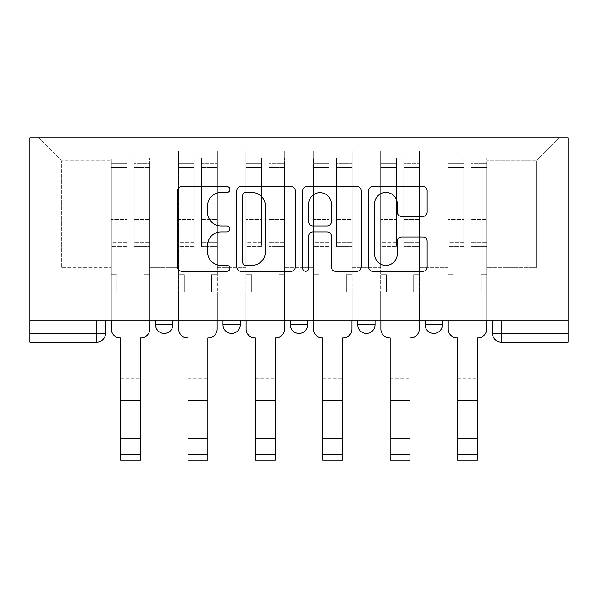 <?xml version="1.0" encoding="UTF-8"?>
<svg xmlns="http://www.w3.org/2000/svg" width="598" height="598" viewBox="0 0 598 598"><rect width="100%" height="100%" fill="white"/><g stroke="black" fill="none" stroke-linecap="round" stroke-linejoin="round"><path stroke-width="0.45" stroke-dasharray="2.99 2.24" d="M229.894 189.484A2.968 2.968 0 0 0 226.926 186.516L181.874 186.516A4.238 4.238 0 0 0 177.636 190.762L177.636 267.074A4.238 4.238 0 0 0 181.874 271.313L226.926 271.313A2.968 2.968 0 0 0 229.894 268.345A2.968 2.968 0 0 0 226.926 265.377L221.096 265.377A13.567 13.567 0 0 1 207.528 251.81L207.528 245.449A13.567 13.567 0 0 1 221.096 231.882L226.926 231.882A2.968 2.968 0 0 0 229.894 228.914A2.968 2.968 0 0 0 226.926 225.947L221.096 225.947A13.567 13.567 0 0 1 207.528 212.38L207.528 206.026A13.567 13.567 0 0 1 221.096 192.451L226.926 192.451A2.968 2.968 0 0 0 229.894 189.484M425.126 320.057L442.408 320.057L425.126 320.057L425.126 324.811L442.408 324.811M375.021 320.057L357.746 320.057L375.021 320.057L375.021 324.811A8.641 8.641 0 0 1 366.38 333.445A8.641 8.641 0 0 1 357.746 324.811L375.021 324.811M290.359 320.057L307.641 320.057L307.641 324.811L290.359 324.811L290.359 320.057L307.641 320.057M222.979 320.057L240.254 320.057L222.979 320.057L222.979 324.811L240.254 324.811A8.641 8.641 0 0 1 231.62 333.445M155.592 320.057L172.874 320.057L155.592 320.057L155.592 324.811L172.874 324.811A8.641 8.641 0 0 1 164.233 333.445M568.1 333.445L568.1 137.779L29.9 137.779L29.9 320.057L568.1 320.057L492.513 320.057L492.513 333.445A8.641 8.641 0 0 0 501.146 342.086L568.1 342.086L568.1 333.445L492.513 333.445M29.9 342.086L96.854 342.086L96.854 333.445L29.9 333.445L29.9 342.086M29.9 320.057L96.854 320.057L29.9 320.057L29.9 333.445M149.978 171.035L149.978 267.358L149.978 171.035L178.488 171.035L178.488 151.167L178.488 267.358L178.488 171.035L149.978 171.035M149.978 320.057L149.978 151.167L178.488 151.167L149.978 151.167L149.978 320.057L149.978 291.981L111.108 291.981L149.978 291.981L149.978 320.057L111.108 320.057L111.108 137.779L486.892 137.779L38.541 137.779L111.108 137.779L111.108 267.358L111.108 160.668L61.43 160.668L111.108 160.668L111.108 137.779L111.108 320.057L111.108 291.981L111.108 320.057L149.978 320.057M178.488 320.057L178.488 151.167L149.978 151.167L178.488 151.167L178.488 320.057L178.488 291.981L217.366 291.981L178.488 291.981L178.488 320.057L217.366 320.057L217.366 151.167L217.366 171.035L217.366 151.167L245.868 151.167L245.868 171.035L245.868 151.167L217.366 151.167L217.366 320.057L217.366 291.981L217.366 320.057L178.488 320.057M217.366 267.358L217.366 171.035L217.366 267.358L245.868 267.358L245.868 171.035L245.868 267.358L217.366 267.358M245.868 320.057L245.868 151.167L217.366 151.167L245.868 151.167L245.868 320.057L245.868 291.981L284.745 291.981L245.868 291.981L245.868 320.057L284.745 320.057L284.745 151.167L284.745 171.035L284.745 151.167L313.255 151.167L313.255 171.035L313.255 151.167L284.745 151.167L284.745 320.057L284.745 291.981L284.745 320.057L245.868 320.057M284.745 267.358L284.745 171.035L284.745 267.358L313.255 267.358L313.255 171.035L313.255 267.358L284.745 267.358M313.255 320.057L313.255 151.167L284.745 151.167L313.255 151.167L313.255 320.057L313.255 291.981L352.132 291.981L313.255 291.981L313.255 320.057L352.132 320.057L352.132 151.167L352.132 171.035L352.132 151.167L380.634 151.167L380.634 171.035L380.634 151.167L352.132 151.167L352.132 320.057L352.132 291.981L352.132 320.057L313.255 320.057M352.132 267.358L352.132 171.035L352.132 267.358L380.634 267.358L380.634 171.035L380.634 267.358L352.132 267.358M380.634 320.057L380.634 151.167L352.132 151.167L380.634 151.167L380.634 320.057L380.634 291.981L419.512 291.981L380.634 291.981L380.634 320.057L419.512 320.057L419.512 151.167L419.512 171.035L419.512 151.167L448.022 151.167L448.022 171.035L448.022 151.167L419.512 151.167L419.512 320.057L419.512 291.981L419.512 320.057L380.634 320.057M419.512 267.358L419.512 171.035L419.512 267.358L448.022 267.358L448.022 171.035L448.022 267.358L419.512 267.358M448.022 320.057L448.022 151.167L419.512 151.167L448.022 151.167L448.022 320.057L448.022 291.981L486.892 291.981L448.022 291.981L448.022 320.057L486.892 320.057L486.892 137.779L559.459 137.779L486.892 137.779L486.892 160.668L536.57 160.668L486.892 160.668L486.892 267.358L486.892 137.779L486.892 320.057L448.022 320.057L486.892 320.057L486.892 291.981L486.892 320.057L448.022 320.057M149.978 267.358L178.488 267.358L149.978 267.358M61.43 267.358L61.43 160.668L61.43 267.358L111.108 267.358L61.43 267.358M536.57 267.358L536.57 160.668L559.459 137.779L536.57 160.668L536.57 267.358L486.892 267.358L536.57 267.358M568.1 320.057L492.513 320.057M96.854 320.057L105.487 320.057L96.854 320.057L96.854 333.445L105.487 333.445M38.541 137.779L61.43 160.668L38.541 137.779M295.292 267.074L295.292 190.762A4.238 4.238 0 0 0 291.054 186.516L241.024 186.516A4.238 4.238 0 0 0 236.778 190.762L236.778 267.074A4.238 4.238 0 0 0 241.024 271.313L291.054 271.313A4.238 4.238 0 0 0 295.292 267.074M245.681 192.451A2.968 2.968 0 0 0 242.713 195.426L242.713 262.41A2.968 2.968 0 0 0 245.681 265.377L251.833 265.377A13.567 13.567 0 0 0 265.4 251.81L265.4 206.026A13.567 13.567 0 0 0 251.833 192.451L245.681 192.451M306.946 186.516L356.976 186.516A4.238 4.238 0 0 1 361.222 190.762L361.222 267.074A4.238 4.238 0 0 1 356.976 271.313L335.568 271.313A4.238 4.238 0 0 1 331.329 267.074L331.329 236.128A4.238 4.238 0 0 0 327.091 231.882L312.889 231.882A4.238 4.238 0 0 0 308.643 236.128L308.643 268.345A2.968 2.968 0 0 1 305.675 271.313A2.968 2.968 0 0 1 302.708 268.345L302.708 190.762A4.238 4.238 0 0 1 306.946 186.516M331.329 204.008A11.34 11.34 0 0 0 319.99 192.668A11.34 11.34 0 0 0 308.643 204.008L308.643 221.709A4.238 4.238 0 0 0 312.889 225.947L327.091 225.947A4.238 4.238 0 0 0 331.329 221.709L331.329 204.008M401.497 216.409L422.906 216.409A4.238 4.238 0 0 0 427.151 212.17L427.151 190.762A4.238 4.238 0 0 0 422.906 186.516L372.875 186.516A4.238 4.238 0 0 0 368.637 190.762L368.637 267.074A4.238 4.238 0 0 0 372.875 271.313L422.906 271.313A4.238 4.238 0 0 0 427.151 267.074L427.151 241.211A4.238 4.238 0 0 0 422.906 236.972L401.497 236.972A4.238 4.238 0 0 0 397.259 241.211L397.259 254.038A11.34 11.34 0 0 1 385.919 265.377A11.34 11.34 0 0 1 374.572 254.038L374.572 203.798A11.34 11.34 0 0 1 385.919 192.451A11.34 11.34 0 0 1 397.259 203.798L397.259 212.17A4.238 4.238 0 0 0 401.497 216.409M120.609 378.803L140.478 378.803L120.609 378.803L120.609 395.001L140.478 395.001L140.478 378.803L140.478 400.615L140.478 395.001L120.609 395.001L120.609 400.615L140.478 400.615L120.609 400.615L120.609 337.765L119.959 337.765A8.641 8.641 0 0 1 111.318 329.124A8.641 8.641 0 0 0 119.959 337.765A8.641 8.641 0 0 1 111.318 329.124L111.318 291.981L116.939 291.981L111.318 291.981L111.318 320.057L111.318 163.695L111.318 242.227L126.873 242.227L126.873 220.983L111.318 220.983L111.318 246.63L126.873 246.63L126.873 158.081L126.873 168.875L134.214 168.875L111.318 168.875L111.318 329.124M149.762 329.124L149.762 274.706L144.148 274.706L149.762 274.706L149.762 168.875L149.762 320.057L149.762 291.981L144.148 291.981L149.762 291.981L149.762 274.706L144.148 274.706L144.148 291.981L149.762 291.981L144.148 291.981L144.148 274.706L144.148 291.981L144.148 274.706L149.762 274.706L149.762 158.081L149.762 329.124A8.641 8.641 0 0 1 141.128 337.765A8.641 8.641 0 0 0 149.762 329.124A8.641 8.641 0 0 1 141.128 337.765L140.478 337.765L140.478 378.803M134.214 167.515L134.214 163.695L134.214 168.875L149.762 168.875L149.762 163.695L149.762 242.227L134.214 242.227L149.762 242.227L149.762 246.63L134.214 246.63L149.762 246.63L149.762 158.081L149.762 168.875L134.214 168.875L149.762 168.875L134.214 168.875L134.214 158.081L134.214 168.875L134.214 163.695L149.762 163.695L134.214 163.695L134.214 220.983L149.762 220.983L134.214 220.983L134.214 246.63L134.214 158.081L149.762 158.081L134.214 158.081L134.214 166.035L149.762 166.035L134.214 166.035L134.214 219.503L149.762 219.503L134.214 219.503L134.214 246.63L134.214 167.515L149.762 167.515L134.214 167.515M111.318 274.706L111.318 163.695L111.318 220.983L126.873 220.983L126.873 163.695L126.873 168.875L111.318 168.875L126.873 168.875L126.873 163.695L111.318 163.695L126.873 163.695L126.873 246.63L111.318 246.63L111.318 158.081L111.318 168.875L126.873 168.875L126.873 158.081L111.318 158.081L111.318 291.981L116.939 291.981L116.939 274.706L111.318 274.706L116.939 274.706L111.318 274.706L116.939 274.706L116.939 291.981L116.939 274.706L116.939 291.981L111.318 291.981L111.318 274.706M140.478 460.221L140.478 454.607L120.609 454.607L120.609 460.221M141.128 337.765L140.478 337.765L140.478 454.607L120.609 454.607L120.609 337.765L119.959 337.765M126.873 242.227L111.318 242.227L111.318 246.63L111.318 158.081L126.873 158.081L126.873 166.035L111.318 166.035L126.873 166.035L126.873 219.503L111.318 219.503L126.873 219.503L126.873 242.227M187.989 378.803L207.857 378.803L187.989 378.803L187.989 395.001L207.857 395.001L207.857 378.803L207.857 400.615L207.857 395.001L187.989 395.001L187.989 400.615L207.857 400.615L187.989 400.615L187.989 337.765L187.346 337.765A8.641 8.641 0 0 1 178.705 329.124A8.641 8.641 0 0 0 187.346 337.765A8.641 8.641 0 0 1 178.705 329.124L178.705 291.981L184.319 291.981L178.705 291.981L178.705 320.057L178.705 163.695L178.705 242.227L194.253 242.227L194.253 220.983L178.705 220.983L178.705 246.63L194.253 246.63L194.253 158.081L194.253 168.875L201.601 168.875L178.705 168.875L178.705 329.124M217.149 329.124L217.149 274.706L211.535 274.706L217.149 274.706L217.149 168.875L217.149 320.057L217.149 291.981L211.535 291.981L217.149 291.981L217.149 274.706L211.535 274.706L211.535 291.981L217.149 291.981L211.535 291.981L211.535 274.706L211.535 291.981L211.535 274.706L217.149 274.706L217.149 158.081L217.149 329.124A8.641 8.641 0 0 1 208.508 337.765A8.641 8.641 0 0 0 217.149 329.124A8.641 8.641 0 0 1 208.508 337.765L207.857 337.765L207.857 378.803M201.601 167.515L201.601 163.695L201.601 168.875L217.149 168.875L217.149 163.695L217.149 242.227L201.601 242.227L217.149 242.227L217.149 246.63L201.601 246.63L217.149 246.63L217.149 158.081L217.149 168.875L201.601 168.875L217.149 168.875L201.601 168.875L201.601 158.081L201.601 168.875L201.601 163.695L217.149 163.695L201.601 163.695L201.601 220.983L217.149 220.983L201.601 220.983L201.601 246.63L201.601 158.081L217.149 158.081L201.601 158.081L201.601 166.035L217.149 166.035L201.601 166.035L201.601 219.503L217.149 219.503L201.601 219.503L201.601 246.63L201.601 167.515L217.149 167.515L201.601 167.515M178.705 274.706L178.705 163.695L178.705 220.983L194.253 220.983L194.253 163.695L194.253 168.875L178.705 168.875L194.253 168.875L194.253 163.695L178.705 163.695L194.253 163.695L194.253 246.63L178.705 246.63L178.705 158.081L178.705 168.875L194.253 168.875L194.253 158.081L178.705 158.081L178.705 291.981L184.319 291.981L184.319 274.706L178.705 274.706L184.319 274.706L178.705 274.706L184.319 274.706L184.319 291.981L184.319 274.706L184.319 291.981L178.705 291.981L178.705 274.706M255.376 378.803L275.244 378.803L255.376 378.803L255.376 395.001L275.244 395.001L275.244 378.803L275.244 400.615L275.244 395.001L255.376 395.001L255.376 400.615L275.244 400.615L255.376 400.615L255.376 337.765L254.726 337.765A8.641 8.641 0 0 1 246.084 329.124A8.641 8.641 0 0 0 254.726 337.765A8.641 8.641 0 0 1 246.084 329.124L246.084 291.981L251.706 291.981L246.084 291.981L246.084 320.057L246.084 163.695L246.084 242.227L261.64 242.227L261.64 220.983L246.084 220.983L246.084 246.63L261.64 246.63L261.64 158.081L261.64 168.875L268.98 168.875L246.084 168.875L246.084 329.124M284.528 329.124L284.528 274.706L278.915 274.706L284.528 274.706L284.528 168.875L284.528 320.057L284.528 291.981L278.915 291.981L284.528 291.981L284.528 274.706L278.915 274.706L278.915 291.981L284.528 291.981L278.915 291.981L278.915 274.706L278.915 291.981L278.915 274.706L284.528 274.706L284.528 158.081L284.528 329.124A8.641 8.641 0 0 1 275.895 337.765A8.641 8.641 0 0 0 284.528 329.124A8.641 8.641 0 0 1 275.895 337.765L275.244 337.765L275.244 378.803M268.98 167.515L268.98 163.695L268.98 168.875L284.528 168.875L284.528 163.695L284.528 242.227L268.98 242.227L284.528 242.227L284.528 246.63L268.98 246.63L284.528 246.63L284.528 158.081L284.528 168.875L268.98 168.875L284.528 168.875L268.98 168.875L268.98 158.081L268.98 168.875L268.98 163.695L284.528 163.695L268.98 163.695L268.98 220.983L284.528 220.983L268.98 220.983L268.98 246.63L268.98 158.081L284.528 158.081L268.98 158.081L268.98 166.035L284.528 166.035L268.98 166.035L268.98 219.503L284.528 219.503L268.98 219.503L268.98 246.63L268.98 167.515L284.528 167.515L268.98 167.515M246.084 274.706L246.084 163.695L246.084 220.983L261.64 220.983L261.64 163.695L261.64 168.875L246.084 168.875L261.64 168.875L261.64 163.695L246.084 163.695L261.64 163.695L261.64 246.63L246.084 246.63L246.084 158.081L246.084 168.875L261.64 168.875L261.64 158.081L246.084 158.081L246.084 291.981L251.706 291.981L251.706 274.706L246.084 274.706L251.706 274.706L246.084 274.706L251.706 274.706L251.706 291.981L251.706 274.706L251.706 291.981L246.084 291.981L246.084 274.706M207.857 460.221L207.857 454.607L187.989 454.607L187.989 460.221M208.508 337.765L207.857 337.765L207.857 454.607L187.989 454.607L187.989 337.765L187.346 337.765M194.253 242.227L178.705 242.227L178.705 246.63L178.705 158.081L194.253 158.081L194.253 166.035L178.705 166.035L194.253 166.035L194.253 219.503L178.705 219.503L194.253 219.503L194.253 242.227M275.244 460.221L275.244 454.607L255.376 454.607L255.376 460.221M275.895 337.765L275.244 337.765L275.244 454.607L255.376 454.607L255.376 337.765L254.726 337.765M261.64 242.227L246.084 242.227L246.084 246.63L246.084 158.081L261.64 158.081L261.64 166.035L246.084 166.035L261.64 166.035L261.64 219.503L246.084 219.503L261.64 219.503L261.64 242.227M322.756 378.803L342.624 378.803L322.756 378.803L322.756 395.001L342.624 395.001L342.624 378.803L342.624 400.615L342.624 395.001L322.756 395.001L322.756 400.615L342.624 400.615L322.756 400.615L322.756 337.765L322.105 337.765A8.641 8.641 0 0 1 313.472 329.124A8.641 8.641 0 0 0 322.105 337.765A8.641 8.641 0 0 1 313.472 329.124L313.472 291.981L319.085 291.981L313.472 291.981L313.472 320.057L313.472 163.695L313.472 242.227L329.02 242.227L329.02 220.983L313.472 220.983L313.472 246.63L329.02 246.63L329.02 158.081L329.02 168.875L336.36 168.875L313.472 168.875L313.472 329.124M351.916 329.124L351.916 274.706L346.294 274.706L351.916 274.706L351.916 168.875L351.916 320.057L351.916 291.981L346.294 291.981L351.916 291.981L351.916 274.706L346.294 274.706L346.294 291.981L351.916 291.981L346.294 291.981L346.294 274.706L346.294 291.981L346.294 274.706L351.916 274.706L351.916 158.081L351.916 329.124A8.641 8.641 0 0 1 343.274 337.765A8.641 8.641 0 0 0 351.916 329.124A8.641 8.641 0 0 1 343.274 337.765L342.624 337.765L342.624 378.803M336.36 167.515L336.36 163.695L336.36 168.875L351.916 168.875L351.916 163.695L351.916 242.227L336.36 242.227L351.916 242.227L351.916 246.63L336.36 246.63L351.916 246.63L351.916 158.081L351.916 168.875L336.36 168.875L351.916 168.875L336.36 168.875L336.36 158.081L336.36 168.875L336.36 163.695L351.916 163.695L336.36 163.695L336.36 220.983L351.916 220.983L336.36 220.983L336.36 246.63L336.36 158.081L351.916 158.081L336.36 158.081L336.36 166.035L351.916 166.035L336.36 166.035L336.36 219.503L351.916 219.503L336.36 219.503L336.36 246.63L336.36 167.515L351.916 167.515L336.36 167.515M313.472 274.706L313.472 163.695L313.472 220.983L329.02 220.983L329.02 163.695L329.02 168.875L313.472 168.875L329.02 168.875L329.02 163.695L313.472 163.695L329.02 163.695L329.02 246.63L313.472 246.63L313.472 158.081L313.472 168.875L329.02 168.875L329.02 158.081L313.472 158.081L313.472 291.981L319.085 291.981L319.085 274.706L313.472 274.706L319.085 274.706L313.472 274.706L319.085 274.706L319.085 291.981L319.085 274.706L319.085 291.981L313.472 291.981L313.472 274.706M390.143 378.803L410.011 378.803L390.143 378.803L390.143 395.001L410.011 395.001L410.011 378.803L410.011 400.615L410.011 395.001L390.143 395.001L390.143 400.615L410.011 400.615L390.143 400.615L390.143 337.765L389.492 337.765A8.641 8.641 0 0 1 380.851 329.124A8.641 8.641 0 0 0 389.492 337.765A8.641 8.641 0 0 1 380.851 329.124L380.851 291.981L386.465 291.981L380.851 291.981L380.851 320.057L380.851 163.695L380.851 242.227L396.399 242.227L396.399 220.983L380.851 220.983L380.851 246.63L396.399 246.63L396.399 158.081L396.399 168.875L403.747 168.875L380.851 168.875L380.851 329.124M419.295 329.124L419.295 274.706L413.681 274.706L419.295 274.706L419.295 168.875L419.295 320.057L419.295 291.981L413.681 291.981L419.295 291.981L419.295 274.706L413.681 274.706L413.681 291.981L419.295 291.981L413.681 291.981L413.681 274.706L413.681 291.981L413.681 274.706L419.295 274.706L419.295 158.081L419.295 329.124A8.641 8.641 0 0 1 410.654 337.765A8.641 8.641 0 0 0 419.295 329.124A8.641 8.641 0 0 1 410.654 337.765L410.011 337.765L410.011 378.803M403.747 167.515L403.747 163.695L403.747 168.875L419.295 168.875L419.295 163.695L419.295 242.227L403.747 242.227L419.295 242.227L419.295 246.63L403.747 246.63L419.295 246.63L419.295 158.081L419.295 168.875L403.747 168.875L419.295 168.875L403.747 168.875L403.747 158.081L403.747 168.875L403.747 163.695L419.295 163.695L403.747 163.695L403.747 220.983L419.295 220.983L403.747 220.983L403.747 246.63L403.747 158.081L419.295 158.081L403.747 158.081L403.747 166.035L419.295 166.035L403.747 166.035L403.747 219.503L419.295 219.503L403.747 219.503L403.747 246.63L403.747 167.515L419.295 167.515L403.747 167.515M380.851 274.706L380.851 163.695L380.851 220.983L396.399 220.983L396.399 163.695L396.399 168.875L380.851 168.875L396.399 168.875L396.399 163.695L380.851 163.695L396.399 163.695L396.399 246.63L380.851 246.63L380.851 158.081L380.851 168.875L396.399 168.875L396.399 158.081L380.851 158.081L380.851 291.981L386.465 291.981L386.465 274.706L380.851 274.706L386.465 274.706L380.851 274.706L386.465 274.706L386.465 291.981L386.465 274.706L386.465 291.981L380.851 291.981L380.851 274.706M457.522 378.803L477.391 378.803L457.522 378.803L457.522 395.001L477.391 395.001L477.391 378.803L477.391 400.615L477.391 395.001L457.522 395.001L457.522 400.615L477.391 400.615L457.522 400.615L457.522 337.765L456.872 337.765A8.641 8.641 0 0 1 448.238 329.124A8.641 8.641 0 0 0 456.872 337.765A8.641 8.641 0 0 1 448.238 329.124L448.238 291.981L453.852 291.981L448.238 291.981L448.238 320.057L448.238 163.695L448.238 242.227L463.786 242.227L463.786 220.983L448.238 220.983L448.238 246.63L463.786 246.63L463.786 158.081L463.786 168.875L471.127 168.875L448.238 168.875L448.238 329.124M486.682 329.124L486.682 274.706L481.061 274.706L486.682 274.706L486.682 168.875L486.682 320.057L486.682 291.981L481.061 291.981L486.682 291.981L486.682 274.706L481.061 274.706L481.061 291.981L486.682 291.981L481.061 291.981L481.061 274.706L481.061 291.981L481.061 274.706L486.682 274.706L486.682 158.081L486.682 329.124A8.641 8.641 0 0 1 478.041 337.765A8.641 8.641 0 0 0 486.682 329.124A8.641 8.641 0 0 1 478.041 337.765L477.391 337.765L477.391 378.803M471.127 167.515L471.127 163.695L471.127 168.875L486.682 168.875L486.682 163.695L486.682 242.227L471.127 242.227L486.682 242.227L486.682 246.63L471.127 246.63L486.682 246.63L486.682 158.081L486.682 168.875L471.127 168.875L486.682 168.875L471.127 168.875L471.127 158.081L471.127 168.875L471.127 163.695L486.682 163.695L471.127 163.695L471.127 220.983L486.682 220.983L471.127 220.983L471.127 246.63L471.127 158.081L486.682 158.081L471.127 158.081L471.127 166.035L486.682 166.035L471.127 166.035L471.127 219.503L486.682 219.503L471.127 219.503L471.127 246.63L471.127 167.515L486.682 167.515L471.127 167.515M448.238 274.706L448.238 163.695L448.238 220.983L463.786 220.983L463.786 163.695L463.786 168.875L448.238 168.875L463.786 168.875L463.786 163.695L448.238 163.695L463.786 163.695L463.786 246.63L448.238 246.63L448.238 158.081L448.238 168.875L463.786 168.875L463.786 158.081L448.238 158.081L448.238 291.981L453.852 291.981L453.852 274.706L448.238 274.706L453.852 274.706L448.238 274.706L453.852 274.706L453.852 291.981L453.852 274.706L453.852 291.981L448.238 291.981L448.238 274.706M342.624 460.221L342.624 454.607L322.756 454.607L322.756 460.221M343.274 337.765L342.624 337.765L342.624 454.607L322.756 454.607L322.756 337.765L322.105 337.765M329.02 242.227L313.472 242.227L313.472 246.63L313.472 158.081L329.02 158.081L329.02 166.035L313.472 166.035L329.02 166.035L329.02 219.503L313.472 219.503L329.02 219.503L329.02 242.227M410.011 460.221L410.011 454.607L390.143 454.607L390.143 460.221M410.654 337.765L410.011 337.765L410.011 454.607L390.143 454.607L390.143 337.765L389.492 337.765M396.399 242.227L380.851 242.227L380.851 246.63L380.851 158.081L396.399 158.081L396.399 166.035L380.851 166.035L396.399 166.035L396.399 219.503L380.851 219.503L396.399 219.503L396.399 242.227M477.391 460.221L477.391 454.607L457.522 454.607L457.522 460.221M478.041 337.765L477.391 337.765L477.391 454.607L457.522 454.607L457.522 337.765L456.872 337.765M463.786 242.227L448.238 242.227L448.238 246.63L448.238 158.081L463.786 158.081L463.786 166.035L448.238 166.035L463.786 166.035L463.786 219.503L448.238 219.503L463.786 219.503L463.786 242.227M448.022 171.035L419.512 171.035L448.022 171.035M380.634 171.035L352.132 171.035L380.634 171.035M313.255 171.035L284.745 171.035L313.255 171.035M245.868 171.035L217.366 171.035L245.868 171.035M501.146 320.057L501.146 342.086M111.318 167.515L126.873 167.515L111.318 167.515M140.478 438.409L120.609 438.409M178.705 167.515L194.253 167.515L178.705 167.515M246.084 167.515L261.64 167.515L246.084 167.515M207.857 438.409L187.989 438.409M275.244 438.409L255.376 438.409M313.472 167.515L329.02 167.515L313.472 167.515M380.851 167.515L396.399 167.515L380.851 167.515M448.238 167.515L463.786 167.515L448.238 167.515M342.624 438.409L322.756 438.409M410.011 438.409L390.143 438.409M477.391 438.409L457.522 438.409"/><path stroke-width="0.9" d="M229.894 189.484A2.968 2.968 0 0 0 226.926 186.516L181.874 186.516A4.238 4.238 0 0 0 177.636 190.762L177.636 267.074A4.238 4.238 0 0 0 181.874 271.313L226.926 271.313A2.968 2.968 0 0 0 229.894 268.345A2.968 2.968 0 0 0 226.926 265.377L221.096 265.377A13.567 13.567 0 0 1 207.528 251.81L207.528 245.449A13.567 13.567 0 0 1 221.096 231.882L226.926 231.882A2.968 2.968 0 0 0 229.894 228.914A2.968 2.968 0 0 0 226.926 225.947L221.096 225.947A13.567 13.567 0 0 1 207.528 212.38L207.528 206.026A13.567 13.567 0 0 1 221.096 192.451L226.926 192.451A2.968 2.968 0 0 0 229.894 189.484M357.746 320.057L357.746 324.811L375.021 324.811A8.641 8.641 0 0 1 366.38 333.445A8.641 8.641 0 0 1 357.746 324.811L357.746 320.057M422.906 216.409A4.238 4.238 0 0 0 427.151 212.17L427.151 190.762A4.238 4.238 0 0 0 422.906 186.516L372.875 186.516A4.238 4.238 0 0 0 368.637 190.762L368.637 267.074A4.238 4.238 0 0 0 372.875 271.313L422.906 271.313A4.238 4.238 0 0 0 427.151 267.074L427.151 241.211A4.238 4.238 0 0 0 422.906 236.972L401.497 236.972A4.238 4.238 0 0 0 397.259 241.211L397.259 254.038A11.34 11.34 0 0 1 385.919 265.377A11.34 11.34 0 0 1 374.572 254.038L374.572 203.798A11.34 11.34 0 0 1 385.919 192.451A11.34 11.34 0 0 1 397.259 203.798L397.259 212.17A4.238 4.238 0 0 0 401.497 216.409L422.906 216.409M568.1 320.057L29.9 320.057L29.9 137.779L568.1 137.779L568.1 342.086L501.146 342.086A8.641 8.641 0 0 1 492.513 333.445L568.1 333.445M295.292 190.762A4.238 4.238 0 0 0 291.054 186.516L241.024 186.516A4.238 4.238 0 0 0 236.778 190.762L236.778 267.074A4.238 4.238 0 0 0 241.024 271.313L291.054 271.313A4.238 4.238 0 0 0 295.292 267.074L295.292 190.762M306.946 186.516L356.976 186.516A4.238 4.238 0 0 1 361.222 190.762L361.222 267.074A4.238 4.238 0 0 1 356.976 271.313L335.568 271.313A4.238 4.238 0 0 1 331.329 267.074L331.329 236.128A4.238 4.238 0 0 0 327.091 231.882L312.889 231.882A4.238 4.238 0 0 0 308.643 236.128L308.643 268.345A2.968 2.968 0 0 1 305.675 271.313A2.968 2.968 0 0 1 302.708 268.345L302.708 190.762A4.238 4.238 0 0 1 306.946 186.516M492.513 320.057L492.513 333.445M105.487 320.057L105.487 333.445L105.487 320.057M96.854 320.057L96.854 342.086L29.9 342.086L29.9 333.445L105.487 333.445A8.641 8.641 0 0 1 96.854 342.086A8.641 8.641 0 0 0 105.487 333.445M29.9 320.057L29.9 333.445M442.408 320.057L442.408 324.811A8.641 8.641 0 0 1 433.767 333.445A8.641 8.641 0 0 1 425.126 324.811A8.641 8.641 0 0 0 433.767 333.445A8.641 8.641 0 0 0 442.408 324.811L442.408 320.057M425.126 320.057L425.126 324.811L442.408 324.811M375.021 320.057L375.021 324.811M307.641 320.057L307.641 324.811A8.641 8.641 0 0 1 299 333.445A8.641 8.641 0 0 1 290.359 324.811A8.641 8.641 0 0 0 299 333.445A8.641 8.641 0 0 0 307.641 324.811L290.359 324.811L290.359 320.057M222.979 320.057L222.979 324.811L240.254 324.811L240.254 320.057L240.254 324.811A8.641 8.641 0 0 1 231.62 333.445A8.641 8.641 0 0 1 222.979 324.811A8.641 8.641 0 0 0 231.62 333.445M155.592 320.057L155.592 324.811L172.874 324.811L172.874 320.057L172.874 324.811A8.641 8.641 0 0 1 164.233 333.445A8.641 8.641 0 0 1 155.592 324.811A8.641 8.641 0 0 0 164.233 333.445M245.681 192.451A2.968 2.968 0 0 0 242.713 195.426L242.713 262.41A2.968 2.968 0 0 0 245.681 265.377L251.833 265.377A13.567 13.567 0 0 0 265.4 251.81L265.4 206.026A13.567 13.567 0 0 0 251.833 192.451L245.681 192.451M331.329 204.008A11.34 11.34 0 0 0 319.99 192.668A11.34 11.34 0 0 0 308.643 204.008L308.643 221.709A4.238 4.238 0 0 0 312.889 225.947L327.091 225.947A4.238 4.238 0 0 0 331.329 221.709L331.329 204.008M111.318 329.124L111.318 320.057L111.318 329.124A8.641 8.641 0 0 0 119.959 337.765L120.609 337.765L120.609 378.803M119.959 337.765L120.609 337.765L120.609 460.221L140.478 460.221L140.478 337.765L141.128 337.765L140.478 337.765L140.478 378.803M149.762 329.124L149.762 320.057L149.762 329.124A8.641 8.641 0 0 1 141.128 337.765M140.478 460.221L120.609 460.221M178.705 329.124L178.705 320.057L178.705 329.124A8.641 8.641 0 0 0 187.346 337.765L187.989 337.765L187.989 378.803M187.346 337.765L187.989 337.765L187.989 460.221L207.857 460.221L207.857 337.765L208.508 337.765L207.857 337.765L207.857 378.803M217.149 329.124L217.149 320.057L217.149 329.124A8.641 8.641 0 0 1 208.508 337.765M246.084 329.124L246.084 320.057L246.084 329.124A8.641 8.641 0 0 0 254.726 337.765L255.376 337.765L255.376 378.803M254.726 337.765L255.376 337.765L255.376 460.221L275.244 460.221L275.244 337.765L275.895 337.765L275.244 337.765L275.244 378.803M284.528 329.124L284.528 320.057L284.528 329.124A8.641 8.641 0 0 1 275.895 337.765M207.857 460.221L187.989 460.221M275.244 460.221L255.376 460.221M313.472 329.124L313.472 320.057L313.472 329.124A8.641 8.641 0 0 0 322.105 337.765L322.756 337.765L322.756 378.803M322.105 337.765L322.756 337.765L322.756 460.221L342.624 460.221L342.624 337.765L343.274 337.765L342.624 337.765L342.624 378.803M351.916 329.124L351.916 320.057L351.916 329.124A8.641 8.641 0 0 1 343.274 337.765M380.851 329.124L380.851 320.057L380.851 329.124A8.641 8.641 0 0 0 389.492 337.765L390.143 337.765L390.143 378.803M389.492 337.765L390.143 337.765L390.143 460.221L410.011 460.221L410.011 337.765L410.654 337.765L410.011 337.765L410.011 378.803M419.295 329.124L419.295 320.057L419.295 329.124A8.641 8.641 0 0 1 410.654 337.765M448.238 329.124L448.238 320.057L448.238 329.124A8.641 8.641 0 0 0 456.872 337.765L457.522 337.765L457.522 378.803M456.872 337.765L457.522 337.765L457.522 460.221L477.391 460.221L477.391 337.765L478.041 337.765L477.391 337.765L477.391 378.803M486.682 329.124L486.682 320.057L486.682 329.124A8.641 8.641 0 0 1 478.041 337.765M342.624 460.221L322.756 460.221M410.011 460.221L390.143 460.221M477.391 460.221L457.522 460.221M501.146 320.057L501.146 342.086M140.478 438.409L120.609 438.409M207.857 438.409L187.989 438.409M275.244 438.409L255.376 438.409M342.624 438.409L322.756 438.409M410.011 438.409L390.143 438.409M477.391 438.409L457.522 438.409"/></g></svg>
